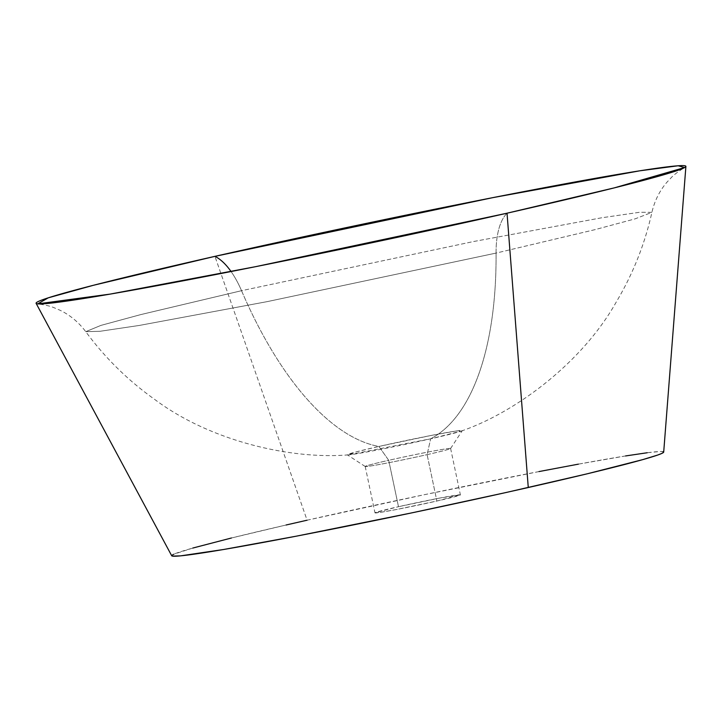 <?xml version="1.0" encoding="UTF-8"?>
<svg xmlns="http://www.w3.org/2000/svg" width="722" height="722" viewBox="0 0 722 722"><rect width="100%" height="100%" fill="white"/><g stroke="black" fill="none" stroke-linecap="round" stroke-linejoin="round"><path stroke-width="0.54" stroke-dasharray="3.61 2.71" d="M427.108 454.634A43.645 1.318 -11.9 0 0 450.6 448.515A43.645 1.318 -11.9 0 0 388.716 460.311L378.906 446.449A58.816 1.778 168.1 0 1 462.324 430.556A58.816 1.778 168.1 0 1 430.655 438.805L427.108 454.634L436.882 501.032A43.645 1.318 -11.9 0 0 460.392 494.868A43.645 1.318 -11.9 0 0 398.49 506.7L388.716 460.311A43.645 1.318 168.1 0 1 450.618 448.47A43.645 1.318 168.1 0 1 427.108 454.634A43.645 1.318 168.1 0 1 365.206 466.466A43.645 1.318 168.1 0 1 388.716 460.311L398.49 506.7L438.741 498.261L460.275 494.805L436.882 501.032L396.631 509.47L379.537 512.503L375.305 512.62L398.49 506.7A43.645 1.318 -11.9 0 0 374.989 512.864A43.645 1.318 -11.9 0 0 436.882 501.032L427.108 454.634L430.655 438.805L461.277 431.079L456.53 430.935L430.79 435.528L378.906 446.449A303.592 134.671 77.2 0 1 241.536 290.695A70.35 31.208 -102.8 0 0 231.067 271.535A70.35 31.208 77.2 0 1 241.536 290.695L473.668 241.509L601.823 217.755L639.746 212.259L651.912 212.358L634.981 218.901L595.09 229.623L496.068 253.088L267.266 301.615L139.31 325.442L100.024 331.29L85.747 331.669L100.899 325.405L140.745 314.602L241.536 290.695A303.592 134.671 -102.8 0 0 378.906 446.449L356.117 451.9L348.437 454.86L430.655 438.805A303.592 134.671 -102.8 0 0 496.068 253.088A303.592 134.671 77.2 0 1 430.655 438.805A58.816 1.778 168.1 0 1 347.264 454.806A58.816 1.778 168.1 0 1 378.906 446.449L388.716 460.311A43.645 1.318 -11.9 0 0 365.233 466.502A43.645 1.318 -11.9 0 0 427.108 454.634M663.698 452.089A251.409 7.599 -11.9 0 0 307.103 520.21L214.93 256.355L307.103 520.21A251.409 7.599 -11.9 0 0 171.71 555.769M507.034 213.198A70.35 31.208 -102.8 0 0 496.068 253.088L267.266 301.615L139.31 325.442L100.024 331.29L85.747 331.669L100.899 325.405L140.745 314.602L241.536 290.695L473.668 241.509L601.823 217.755L639.746 212.259L651.912 212.358L634.981 218.901L595.09 229.623L496.068 253.088A70.35 31.208 77.2 0 1 507.034 213.198M286.092 525.002L231.428 538.007M192.792 548.061L173.533 554.316M171.755 555.453L172.341 556.093M663.626 452.279L663.031 451.647L660.079 451.512L647.228 452.748M625.55 455.952L578.394 464.147M538.973 471.574L423.751 494.823L307.103 520.21M450.6 448.515L462.324 430.556M450.618 448.47L460.392 494.868M348.437 454.86C290.388 459.715 209.786 440.772 154.634 399.383C128.056 380.485 105.096 357.913 85.747 331.669C78.662 322.229 70.07 315.081 59.971 310.225L53.825 307.608C50.414 306.173 45.053 304.919 37.734 303.872M461.277 431.079C516.356 412.091 582.455 362.236 616.209 302.103C632.896 274.089 644.8 244.18 651.912 212.358C654.583 200.86 659.565 190.852 666.839 182.332L671.415 177.468C673.942 174.769 678.346 171.466 684.618 167.549M365.206 466.466L374.989 512.864M365.233 466.502L347.264 454.806"/><path stroke-width="1.08" d="M507.034 213.198A332.048 10.045 168.1 0 1 36.1 303.33A332.048 10.045 168.1 0 1 214.93 256.355L93.382 285.298L48.23 297.843L37.734 303.872L110.132 294.107L255.66 266.662L507.034 213.198L614.467 187.828L684.618 167.549L678.148 165.771L639.863 170.798L492.819 197.638L214.93 256.355A70.35 31.208 77.2 0 1 231.067 271.535A70.35 31.208 -102.8 0 0 214.93 256.355A332.048 10.045 168.1 0 1 685.9 166.394A332.048 10.045 168.1 0 1 507.034 213.198L528.269 487.521L507.034 213.198M36.1 303.33L171.71 555.769A251.409 7.599 -11.9 0 0 528.269 487.521A251.409 7.599 -11.9 0 0 663.698 452.089L685.9 166.394M307.103 520.21L286.092 525.002M231.428 538.007L192.792 548.061M173.533 554.316L171.755 555.453L172.341 556.093L180.581 555.859L223.73 549.478L296.408 536.157L411.621 512.909L506.203 492.485L587.302 473.785L642.58 459.67L657.715 455.04L661.848 453.416L663.626 452.279L663.031 451.647M647.228 452.748L625.55 455.952M578.394 464.147L538.973 471.574"/></g></svg>
